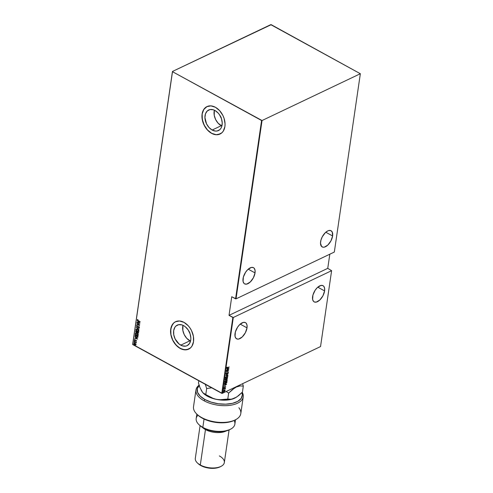 <?xml version="1.0" encoding="UTF-8"?>
<svg xmlns="http://www.w3.org/2000/svg" width="493" height="493" viewBox="0 0 493 493"><rect width="100%" height="100%" fill="white"/><g stroke="black" fill="none" stroke-linecap="round" stroke-linejoin="round"><path stroke-width="0.74" d="M189.663 332.732A3.26 2.262 64.5 0 1 188.967 331.265M221.043 117.617A3.26 2.262 64.5 0 1 220.346 116.151M214.356 110.192A11.382 7.906 -115.5 0 0 221.252 125.703L212.15 130.035A11.382 7.906 64.5 0 1 205.131 119.589A11.382 7.906 64.5 0 1 208.687 110.001A11.382 7.906 64.5 0 1 215.003 110.518L218.159 113.045L219.502 114.758L221.462 118.739L222.226 122.954L221.671 126.763L220.919 128.328L219.884 129.585L217.136 130.984L215.527 131.083L212.15 130.035L208.995 127.502L206.536 123.872L204.928 117.593L205.482 113.784L207.27 110.968L210.018 109.563L213.309 109.791L215.003 110.518A11.382 7.906 64.5 0 1 222.023 120.964A11.382 7.906 64.5 0 1 218.467 130.546A11.382 7.906 64.5 0 1 212.15 130.035L221.252 125.703A11.382 7.906 -115.5 0 0 221.893 126.023L218.091 123.17L215.632 119.54L214.245 115.356L214.356 110.192M182.971 325.306A11.382 7.906 -115.5 0 0 189.867 340.817L180.771 345.149A11.382 7.906 64.5 0 1 173.746 334.704A11.382 7.906 64.5 0 1 177.301 325.115A11.382 7.906 64.5 0 1 183.618 325.633L185.257 326.73L188.123 329.872L190.082 333.853L190.846 338.069L190.729 340.065L189.534 343.442L187.223 345.599L185.75 346.104L182.465 345.876L179.132 344.052L175.151 338.987L173.764 334.802L173.659 330.717L174.855 327.334L175.89 326.083L178.639 324.677L181.929 324.905L183.618 325.633A11.382 7.906 64.5 0 1 190.643 336.078A11.382 7.906 64.5 0 1 187.087 345.667A11.382 7.906 64.5 0 1 180.771 345.149L189.867 340.817A11.382 7.906 -115.5 0 0 190.514 341.144L186.711 338.284L184.253 334.655L182.86 330.476L182.971 325.306M188.911 349.026L184.801 349.827L180.29 348.428L176.075 345.045L172.79 340.195L170.935 334.611L170.794 329.145L172.39 324.628L173.77 322.952L175.625 321.683A15.203 10.563 -115.5 0 0 170.911 334.494A15.203 10.563 -115.5 0 0 180.29 348.428L180.222 348.459A15.203 10.563 64.5 0 1 170.837 334.507A15.203 10.563 64.5 0 1 175.588 321.701A15.203 10.563 64.5 0 1 184.025 322.385L179.52 320.986L175.409 321.787L173.702 322.989L171.311 326.754L170.572 331.844L170.861 334.642L172.716 340.225L174.208 342.795L178.035 346.992L182.484 349.426L186.878 349.734L190.551 347.861L191.931 346.185L193.527 341.667L193.385 336.208L191.53 330.618L190.039 328.055L188.246 325.768L184.025 322.385A15.203 10.563 64.5 0 1 193.41 336.343A15.203 10.563 64.5 0 1 188.659 349.149A15.203 10.563 64.5 0 1 180.222 348.459L180.29 348.428A15.203 10.563 -115.5 0 0 188.696 349.13M220.291 133.911L216.18 134.712L211.676 133.313L207.454 129.93L204.17 125.08L202.315 119.491L202.173 114.031L203.769 109.514L207.011 106.568A15.203 10.563 -115.5 0 0 202.296 119.38A15.203 10.563 -115.5 0 0 211.676 133.313L211.602 133.344A15.203 10.563 64.5 0 1 202.222 119.386A15.203 10.563 64.5 0 1 206.974 106.587A15.203 10.563 64.5 0 1 215.41 107.271L210.899 105.872L206.789 106.673L203.701 109.551L202.105 114.062L201.951 116.724L202.968 122.356L205.593 127.681L207.387 129.961L211.602 133.344L216.113 134.743L218.257 134.62L221.93 132.746L223.311 131.07L224.907 126.553L225.061 123.891L224.044 118.258L222.916 115.504L219.625 110.654L215.41 107.271A15.203 10.563 64.5 0 1 224.79 121.229A15.203 10.563 64.5 0 1 220.044 134.034A15.203 10.563 64.5 0 1 211.602 133.344L211.676 133.313A15.203 10.563 -115.5 0 0 220.075 134.016M247.018 327.857A9.231 4.782 -61.3 0 1 242.735 336.454A9.231 4.782 -61.3 0 1 236.591 338.808A9.231 4.782 -61.3 0 1 235.032 333.564A9.231 4.782 -61.3 0 1 239.315 324.973A9.231 4.782 -61.3 0 1 245.459 322.619A9.231 4.782 -61.3 0 1 247.018 327.857L240.202 324.123L247.018 327.857L247.005 325.047L246.081 323.094L245.317 322.545L243.326 322.391L239.801 324.493L237.601 327.13L235.371 331.968L235.044 336.38L235.968 338.327L237.663 339.116L238.723 339.03L242.254 336.935L245.366 332.738L247.018 327.857M324.591 290.919A9.231 4.782 -61.3 0 1 320.308 299.516A9.231 4.782 -61.3 0 1 314.164 301.87A9.231 4.782 -61.3 0 1 312.605 296.626A9.231 4.782 -61.3 0 1 316.888 288.035A9.231 4.782 -61.3 0 1 323.032 285.681A9.231 4.782 -61.3 0 1 324.591 290.919L317.775 287.185L324.591 290.919L324.579 288.109L323.654 286.162L322.89 285.607L320.9 285.453L317.369 287.555L315.175 290.198L312.944 295.03L312.617 299.442L313.542 301.389L314.306 301.944L316.296 302.092L319.821 299.997L322.94 295.8L324.591 290.919M255.035 272.912A9.231 4.782 -61.3 0 1 250.752 281.509A9.231 4.782 -61.3 0 1 244.608 283.863A9.231 4.782 -61.3 0 1 243.049 278.625A9.231 4.782 -61.3 0 1 247.332 270.028A9.231 4.782 -61.3 0 1 253.476 267.674A9.231 4.782 -61.3 0 1 255.035 272.912L248.219 269.178L255.035 272.912L255.023 270.102L254.098 268.155L253.328 267.6L251.344 267.446L247.813 269.548L245.619 272.191L243.388 277.023L243.061 281.435L243.986 283.383L244.75 283.937L246.74 284.091L250.265 281.99L253.384 277.793L255.035 272.912M332.609 235.974A9.231 4.782 -61.3 0 1 328.32 244.571A9.231 4.782 -61.3 0 1 322.175 246.925A9.231 4.782 -61.3 0 1 320.616 241.687A9.231 4.782 -61.3 0 1 324.905 233.09A9.231 4.782 -61.3 0 1 331.05 230.736A9.231 4.782 -61.3 0 1 332.609 235.974L325.793 232.246L332.609 235.974L332.239 232.061L330.902 230.662L328.917 230.508L327.765 230.915L325.386 232.61L322.268 236.806L320.961 240.085L320.505 243.172L321.559 246.445L323.254 247.239L324.308 247.153L327.839 245.052L330.957 240.855L332.609 235.974M222.238 393.383L233.306 317.486L331.61 270.682L320.542 346.573L222.238 393.383L320.542 346.573L331.61 270.682L327.753 268.346L329.817 254.203L327.753 268.346L229.023 315.36L232.85 317.455L221.782 393.352L132.685 344.545L172.495 71.695L261.586 120.502L235.568 298.832L231.741 296.737L229.023 315.36L233.306 317.486L331.61 270.682L327.753 268.346L229.023 315.36L231.741 296.737L236.024 298.863L262.042 120.532L360.346 73.722L334.328 252.052L236.024 298.863L334.328 252.052L360.346 73.722L271.218 24.681L172.458 71.46L132.654 344.311L222.238 393.383L221.782 393.352L232.85 317.455L233.306 317.486L222.238 393.383M223.514 392.465L222.935 392.57M223.877 389.957L223.304 390.068M223.921 388.342L223.748 388.7L224.099 388.41M226.669 384.158L224.321 384.497L225.048 384.571L224.925 385.384L224.069 386.21L226.663 384.201L224.321 384.497L225.048 384.571L224.925 385.384L224.069 386.21L226.669 384.158M227.033 379.579L227.316 380.103L226.151 379.739L224.746 381.218L225.276 381.915L226.706 381.144L227.31 379.863L226.256 379.69L224.722 381.354L224.907 381.847M227.593 375.734L227.877 376.258L226.712 375.894L225.307 377.373L225.837 378.069L227.267 377.299L227.871 376.017L226.817 375.845L225.283 377.509L225.467 378.002M225.831 373.743L226.472 373.947L227.951 372.468L227.932 373.213L228.259 372.252L226.447 373.805L226.077 373.669L226.361 372.985L225.831 373.743L226.416 373.971L227.902 372.486L227.932 373.213L228.425 372.517L227.914 372.326L226.447 373.805L226.084 373.626L226.453 372.905L225.831 373.743L226.416 373.971M228.999 368.154L226.657 368.493L227.378 368.567L227.261 369.38L226.404 370.206L228.992 368.197L226.657 368.493L227.378 368.567L227.261 369.38L226.404 370.206L228.999 368.154M226.706 367.741L229.171 366.983L227.094 367.772L227.057 367.137L226.885 367.994L229.171 366.983L227.556 367.599L226.959 367.63L227.057 367.137L226.626 367.883M226.318 370.791L228.259 369.867L226.133 372.086L228.598 370.915L226.675 371.673L228.814 369.448L226.318 370.791L228.259 369.867L226.133 372.086L228.598 370.915L226.675 371.673L228.814 369.448L226.318 370.791M225.652 375.346L227.994 375.05L226.127 375.142L228.247 373.337L225.652 375.346L227.994 375.05L226.127 375.142L228.247 373.337L225.652 375.346M225.141 378.858L225.122 379.672L225.677 379.653L227.291 378.612L227.612 377.681L225.141 378.858L225.067 379.376L225.677 379.653L226.86 378.932L227.612 377.681L225.141 378.858M224.494 383.301L225.554 383.714L226.817 382.574L227.051 381.527L224.58 382.704L224.525 383.751L225.455 383.764L226.688 382.79L227.051 381.527L224.58 382.704L224.635 383.856M224.42 387.529L225.122 386.74L225.381 387.301L225.695 386.703L225.35 386.617L224.395 387.603L224.136 387.116L223.847 387.572L224.364 387.781L225.332 386.783L225.381 387.301L225.529 386.709L225.215 387.208M223.656 389.051L225.326 388.922L225.461 388.194L223.656 389.051L225.326 388.922L225.461 388.194L223.656 389.051M224.777 389.975L225.153 390.481L224.937 390.068L224.253 390.209L223.28 391.46L223.816 391.781L224.845 391.097L225.116 390.191L224.327 390.173L223.261 391.658M136.16 344.545L134.971 344.706L134.004 343.362L134.472 344.336L134.121 343.572L135.02 343.43L135.766 344.471L134.854 344.601L134.17 343.436L135.427 343.541L134.164 343.085L133.856 343.535L134.182 344.243L135.871 344.884L135.421 343.522L135.735 344.644M136.179 342.986L135.988 342.296L136.321 342.296L134.238 341.15L136.179 342.986L135.988 342.296L136.321 342.296L134.238 341.15L136.179 342.986M136.561 340.934L135.902 340.182L134.854 340.213L134.534 339.504L134.583 340.164L136.099 340.46L136.21 341.15L136.561 340.934L136.068 340.262L134.965 340.287L134.749 339.449L134.41 339.708L134.946 340.46L136.05 340.435L136.21 341.15L136.561 340.934L136.21 341.15M135.076 335.4L136.093 337.015L137.27 337.471L137.843 337.2L138.015 336.362L135.162 334.802L135.076 335.4L135.285 334.87L135.076 335.4L136.321 337.15L137.763 337.311L138.015 336.362L135.162 334.802L135.076 335.4M138.521 332.886L138.576 332.516L135.723 330.957L136.105 332.35L138.231 333.231L138.576 332.516L135.723 330.957L136.37 332.529L137.726 333.095L138.521 332.886L138.348 333.206M136.234 327.444L138.958 329.885L136.783 327.771L139.211 328.172L136.234 327.444L138.958 329.885L136.783 327.771L139.211 328.172L136.234 327.444M136.9 322.89L139.143 324.123L136.715 324.191L139.562 325.75L137.337 324.351L139.778 324.289L136.9 322.89L139.143 324.123L136.715 324.191L139.562 325.75L137.337 324.351L139.778 324.289L136.9 322.89M137.676 319.482L137.276 319.766L137.627 320.407L140.135 321.824L137.658 320.191L137.676 319.482L137.276 319.766L138.213 320.764L140.135 321.824L138.262 320.616L137.676 319.482L137.276 319.766M139.963 322.989L137.239 320.592L138.083 321.547L137.966 322.36L136.986 322.305L139.957 323.032L137.239 320.592L138.083 321.547L137.966 322.36L136.986 322.305L139.963 322.989M137.109 325.534L136.401 325.774L137.091 326.742L138.878 326.674L138.404 326.693L139.149 326.89L138.786 326.767L139.248 327.173L138.687 327.401L139.174 327.642L139.353 327.155L138.798 326.594L136.881 326.391L137.109 325.534L136.438 325.663L136.629 326.36L137.35 326.847L138.786 326.767L138.841 327.654L139.396 327.42L138.798 326.594L137.122 326.576L136.697 325.935L137.109 325.534L136.401 325.774L137.251 325.466M137.485 329.349L136.099 329.151L135.963 330.131L137.208 331.364L138.601 331.567L138.792 330.723L137.954 329.657L135.852 329.54L137.208 331.364L138.853 331.167L137.485 329.349M136.925 333.194L135.538 332.997L135.402 333.971L136.647 335.209L138.04 335.413L138.231 334.568L137.393 333.502L135.292 333.385L136.647 335.209L138.293 335.012L136.925 333.194M137.633 338.993L134.903 336.596L135.748 337.551L135.63 338.364L134.651 338.309L137.627 339.036L134.903 336.596L135.748 337.551L135.63 338.364L134.651 338.309L137.633 338.993M134.527 340.638L134.632 341.014L134.269 340.675M134.306 342.185L134.41 342.561L134.041 342.222M133.936 344.687L134.041 345.069L133.677 344.724M172.495 71.695L262.042 120.532L360.346 73.722L270.762 24.65L172.458 71.46L132.685 344.545L172.495 71.695M189.978 333.126L188.881 330.889M221.363 118.012L220.26 115.775M137.572 319.489L137.769 320.339L140.154 321.689L138.213 320.764L137.418 319.698L137.818 319.415M139.87 322.909L136.986 322.305L139.87 322.909M138.108 322.293L138.225 321.479L137.356 320.696L138.225 321.479L138.108 322.293M138.508 321.726L139.556 322.644L138.268 322.434L138.508 321.726L139.556 322.644L138.508 321.726M139.722 324.258L137.337 324.351L139.722 324.258M139.581 325.614L136.9 324.147L139.581 325.614M139.285 324.055L137.042 322.823L139.285 324.055M136.697 325.935L137.233 325.774M137.374 325.707L136.832 325.873L137.374 325.707M138.841 327.654L139.39 327.549M139.106 327.241L138.687 327.401M136.647 325.516L137.233 326.674L136.401 325.774M139.199 328.258L136.783 327.771L139.199 328.258M138.983 329.718L136.462 327.5L138.983 329.718M138.699 331.518L138.853 331.167M138.995 331.099L137.208 331.364L135.852 329.54L136.21 329.102M136.278 329.065L135.852 329.54M136.241 329.084L136 329.768L136.66 330.797L138.743 331.499M138.354 331.333L136.499 330.606L136.148 329.694L137.461 329.515L138.558 331.013L138.354 331.333L138.699 330.951L137.233 331.197L136.148 329.694L136.653 329.244L138.422 330.15L138.706 330.889L138.33 331.339M136.512 329.306L137.602 329.447L138.465 330.532L138.434 331.302M136.148 329.694L136.462 329.318M138.558 331.013L137.602 329.447L136.29 329.626M138.662 332.818L137.726 333.095L137.294 332.479L136.37 332.529L135.649 331.475L135.846 331.025L136.006 332.048L137.134 332.59M137.294 332.479L138.484 333.139M137.091 332.245L136.536 332.294L137.196 331.795L136.395 332.362L135.994 331.284L137.196 331.795L136.986 332.35M138.367 332.689L137.75 332.923L137.344 332.023L138.397 332.461L138.262 332.904M138.225 332.757L137.535 332.769L137.344 332.023L138.397 332.461L137.485 331.955L138.256 332.522L137.75 332.923M136.949 332.313L136.031 332.023L135.994 331.284L137.196 331.795L136.136 331.216L137.054 331.863L136.844 332.418L136.395 332.362M138.139 335.363L138.293 335.012M138.434 334.944L136.647 335.209L135.292 333.385L135.649 332.948M135.717 332.911L135.292 333.385M135.68 332.929L135.439 333.607L136.099 334.642L138.182 335.345M135.926 333.151L137.67 333.773L138.145 334.679L137.769 335.185M135.587 333.539L135.951 333.151L137.042 333.293L137.948 334.476L137.793 335.178L136.672 335.043L135.667 334.02L135.587 333.539L136.9 333.36L137.874 335.148L138.139 334.79L136.672 335.043L135.587 333.539L135.902 333.163M137.997 334.858L137.042 333.293L135.729 333.471M137.904 337.243L136.321 337.15L135.218 335.332L135.877 336.688L137.763 337.348M137.837 336.3L137.411 337.144L137.837 336.3L135.575 335.061L137.837 336.3M137.51 337.064L136.062 336.805L135.396 335.351L137.695 336.368L137.51 337.064L136.345 336.984L135.39 335.955L135.575 335.061L137.818 336.442L137.504 337.113M137.541 338.913L134.651 338.309L137.541 338.913M135.772 338.297L135.889 337.483L135.02 336.701L135.889 337.483L135.772 338.297M136.173 337.73L137.22 338.648L135.939 338.438L136.173 337.73L137.22 338.648L136.173 337.73M136 340.312L136.444 340.718L136 340.312L135.279 340.571L135.858 340.38M135.279 340.571L134.41 339.708L134.891 339.381M134.749 339.449L134.41 339.708M135.735 340.152L135.168 340.349M134.675 339.437L134.725 340.096L135.68 340.441M134.478 340.971L134.669 340.571M134.416 340.583L134.774 340.946M136.314 342.327L135.988 342.296L136.314 342.327M136.123 342.45L136.278 342.869L135.976 342.771L135.766 342.062L134.213 341.322L136.019 342.296M136.167 342.623L135.766 342.062M134.256 342.518L134.447 342.117M134.188 342.13L134.552 342.493M136.019 344.613L135.045 343.264L133.868 343.43L134.829 344.773L136.019 344.613L135.6 344.977M134.416 343.282L135.162 343.368L135.741 344.225L135.39 344.755L134.472 344.317L134.829 344.773L135.883 344.884M134.078 343.116L133.868 343.43M135.766 344.471L135.162 343.368L134.262 343.504M133.893 345.026L134.078 344.619M133.825 344.638L134.182 345.001M138.268 322.434L138.367 321.787L139.414 322.712L138.268 322.434M135.939 338.438L136.031 337.791L137.079 338.716L135.939 338.438M226.718 367.907L227.341 367.692L226.546 367.649M226.854 367.402L227.39 367.513L226.829 367.433M227.556 367.599L226.959 367.63M227.218 368.481L226.644 368.561L227.218 368.481M227.365 369.084L227.458 368.444L228.524 368.4L227.526 369.177L227.458 368.444L227.365 369.084M227.618 368.53L228.524 368.4L227.458 368.444L228.524 368.4L227.526 369.177L227.618 368.53M225.942 373.454L226.281 373.712L225.948 373.441M226.447 373.805L226.084 373.626M228.425 372.517L227.772 373.121M225.856 373.959L226.312 373.854L225.665 373.657M228.062 372.819L228.228 372.233M227.84 374.896L225.769 375.259L227.84 374.896M225.283 377.509L226.435 377.891L227.877 376.258L227.686 375.777M227.877 376.258L226.46 377.724L225.437 377.065M225.338 377.928L226.269 377.804L225.116 377.422M227.489 376.738L227.489 375.666M225.64 377.774L225.369 377.293L225.628 377.767L226.546 375.98L227.624 376.387L226.46 377.724L225.702 377.817L225.652 377.04L226.521 376.147L227.464 375.974L227.556 376.621M226.694 375.9L227.304 375.888M227.359 375.931L227.624 376.387M227.458 376.301L226.527 375.968M227.421 377.774L227.267 378.347L227.421 377.774M226.25 378.914L226.749 378.815L226.201 378.877M226.367 378.969L226.86 378.932M225.584 379.524L224.907 379.283M225.067 379.376L225.677 379.653M225.085 379.647L225.609 379.518L225.209 378.827L225.541 379.394L225.221 378.821L226.287 378.464L225.702 379.487L225.369 378.901L226.139 378.384L226.151 379.037L225.702 379.487L225.338 379.154M227.211 378.427L226.879 378.772L226.54 378.347L227.335 377.971L226.805 378.784M225.4 379.511L225.172 379.062M226.558 378.729L226.361 378.371M226.879 378.772L226.392 378.26L227.335 377.971L227.267 378.334M226.755 378.815L226.527 378.458M224.722 381.354L225.874 381.736L227.316 380.103L227.125 379.616M227.316 380.103L225.899 381.57L224.876 380.91M224.777 381.773L225.708 381.65L224.555 381.268M226.928 380.584L226.928 379.511M224.974 381.576L224.808 381.138L225.067 381.607M226.133 379.746L226.743 379.727M224.87 380.923L224.974 381.231L225.708 380.165L226.903 379.82L227.063 380.232L225.566 381.687L224.974 381.231L225.985 379.826L226.996 380.467M226.798 379.776L227.063 380.232M226.897 380.146L225.967 379.813M225.381 383.634L224.561 383.8M224.543 383.794L225.393 383.628M226.527 382.697L225.578 383.548L224.598 383.412L224.648 382.673L226.774 381.816L225.646 383.517L224.894 383.659L224.617 382.882L224.808 383.597M224.728 383.572L224.66 382.667L224.777 382.975L226.774 381.816L226.595 382.586M224.882 384.485L224.309 384.565L224.882 384.485M225.03 385.088L225.122 384.448L226.188 384.404L225.19 385.181L225.122 384.448L225.03 385.088M225.289 384.534L226.188 384.404L225.122 384.448L226.188 384.404L225.19 385.181L225.289 384.534M225.11 386.561L225.689 386.795L225.276 386.648L224.309 387.652L223.896 387.443L224.136 387.116L223.834 387.64L224.29 387.818L223.668 387.553M223.834 387.64L224.29 387.818M225.689 386.795L225.276 386.648M225.406 386.98L225.517 386.58M223.816 387.794L224.272 387.646M223.674 388.601L223.939 388.324L223.526 388.521M224.851 388.669L225.196 388.798M224.506 388.644L224.075 388.841M224.691 388.583L224.999 388.601M225.19 388.78L225.178 388.447M223.699 389.914L223.649 390.222M223.982 391.571L224.777 391.171L224.937 390.068M225.153 390.481L224.617 391.085M224.857 390.758L224.876 390.018M223.317 391.682L224.025 391.547M223.625 391.565L223.354 391.134L223.97 391.424L223.347 391.171M224.253 390.203L224.82 390.29M224.931 390.585L224.13 391.51L223.508 391.263L224.161 390.265L224.931 390.585L224.13 391.51L223.508 391.263L223.84 390.678L224.937 390.548L224.303 390.339M224.771 390.493L224.136 390.253L224.771 390.493M224.981 381.576L224.974 381.231M224.13 391.51L223.508 391.263M262.042 120.532L236.024 298.863L235.568 298.832L261.586 120.502L262.042 120.532M204.09 400.791A23.886 11.912 8.3 0 0 232.573 404.864A23.886 11.912 8.3 0 0 242.236 392.305A23.886 11.912 -171.7 0 1 243.24 396.853A23.886 11.912 -171.7 0 1 228.66 405.486A23.886 11.912 -171.7 0 1 204.09 400.791A23.886 11.912 -171.7 0 1 195.961 389.951A23.886 11.912 -171.7 0 1 199.098 385.144A23.886 11.912 8.3 0 0 204.09 400.791L204.928 399.521L204.09 400.791M241.915 392.631A22.801 11.376 -171.7 0 1 231.131 403.613A22.801 11.376 -171.7 0 1 204.928 399.521L200.22 396.138L197.576 392.36L197.292 388.601L199.388 385.249M198.901 424.584L199.69 425.336A18.457 9.207 8.3 0 0 203.399 427.979L202.833 427.382A19.547 9.749 -171.7 0 1 198.901 424.584A19.547 9.749 -171.7 0 1 197.995 415.223M205.464 429.594L205.778 429.12L205.464 429.594A14.661 7.309 -171.7 0 1 202.42 427.406A14.661 7.309 8.3 0 0 205.464 429.594L200.3 464.985A14.661 7.309 -171.7 0 1 197.348 462.884L198.137 463.636A13.57 6.773 8.3 0 0 200.867 465.577L200.3 464.985L205.464 429.594A14.661 7.309 8.3 0 0 226.349 430.9A14.661 7.309 -171.7 0 1 205.464 429.594M200.078 425.693L195.314 458.336A14.661 7.309 8.3 0 0 200.3 464.985A14.661 7.309 8.3 0 0 215.379 467.863A14.661 7.309 8.3 0 0 224.327 462.563L229.085 429.921M234.07 420.486A19.547 9.749 -171.7 0 1 230.533 429.2A19.547 9.749 -171.7 0 1 202.833 427.382L204.047 419.068L202.833 427.382A19.547 9.749 8.3 0 0 222.941 431.227A19.547 9.749 8.3 0 0 234.865 424.159L235.506 419.765A23.886 11.912 -171.7 0 1 196.836 414.126L196.183 418.52A19.547 9.749 8.3 0 0 202.833 427.382L199.677 425.323M195.961 389.951L193.521 406.713A23.886 11.912 8.3 0 0 215.435 421.953A23.886 11.912 8.3 0 0 240.794 413.615L243.24 396.853M234.576 420.239L230.206 421.848L226.971 422.476L219.761 422.772L215.989 422.433L208.638 420.831L205.261 419.605L199.573 416.493L197.422 414.687M241.915 392.625L242.359 394.862L241.206 398.424L237.774 401.357L232.425 403.342L225.732 404.18L218.399 403.767L211.214 402.159L204.928 399.521A22.801 11.376 -171.7 0 1 199.19 385.434L198.469 383.006L198.796 380.762L198.469 383.006L199.979 387.683L199.19 385.427M229.572 429.686L223.594 431.461L216.704 431.671L209.611 430.444L203.399 427.979A18.457 9.207 8.3 0 0 229.565 429.693L230.533 429.2M220.124 466.828L215.718 468.14L208.009 467.968L203.024 466.588L198.106 463.605M219.342 455.914A14.661 7.309 -171.7 0 1 221.074 466.347A14.661 7.309 -171.7 0 1 200.3 464.985L200.867 465.577A13.57 6.773 8.3 0 0 220.106 466.84L221.074 466.347M196.836 414.126L197.625 414.878A22.801 11.376 8.3 0 0 234.526 420.264L235.5 419.771A23.886 11.912 -171.7 0 0 238.883 407.736M236.714 386.826L236.363 386.999A19.547 9.749 -171.7 0 1 233.337 388.096A19.547 9.749 8.3 0 0 236.363 386.999L239.093 385.36L233.75 387.905L236.363 386.999A19.547 9.749 8.3 0 0 236.714 386.826A19.547 9.749 8.3 0 0 236.751 386.808A19.547 9.749 -171.7 0 1 236.363 386.999L240.023 385.927L243.314 386.099L242.593 383.683L243.314 386.099L242.445 392.089L236.689 397.062L230.952 399.466L223.976 400.193L216.415 399.392L209.408 397.185L203.43 393.365M235.087 397.999L231.075 399.244L227.784 399.071L228.66 393.081L226.195 391.497L228.66 393.081L227.784 399.071L222.17 399.835L216.415 399.392L213.568 398.609L203.449 393.383A19.547 9.749 8.3 0 0 216.415 399.392A19.547 9.749 8.3 0 0 234.736 398.171A19.547 9.749 8.3 0 0 235.081 397.999L231.075 399.244L227.784 399.071L219.305 399.792L214.973 399.047L210.856 397.5L205.797 394.529L206.672 388.539L205.162 383.868L206.672 388.539L211.657 387.806L206.672 388.539L205.797 394.529L202.746 392.681L201.082 390.049M236.363 386.999L232.474 389.532L228.66 393.081L234.409 388.108L236.363 386.999L240.023 385.927L243.314 386.099L242.445 392.089L238.63 395.639L234.736 398.171M202.74 392.656L199.979 387.683L202.746 392.681"/></g></svg>

